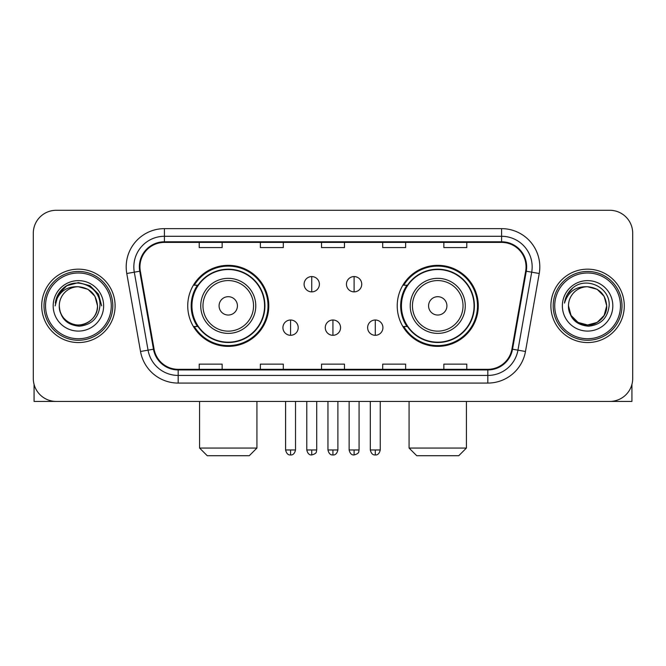 <?xml version="1.0" encoding="UTF-8"?>
<svg xmlns="http://www.w3.org/2000/svg" width="666" height="666" viewBox="0 0 666 666"><rect width="100%" height="100%" fill="white"/><g stroke="black" fill="none" stroke-linecap="round" stroke-linejoin="round"><path stroke-width="1" d="M397.219 305.861A40.518 40.518 0 0 0 437.745 346.378A40.518 40.518 0 0 0 478.263 305.861A40.518 40.518 0 0 0 437.745 265.334A40.518 40.518 0 0 0 397.219 305.861M187.737 305.861A40.518 40.518 0 0 0 228.255 346.378A40.518 40.518 0 0 0 268.781 305.861A40.518 40.518 0 0 0 228.255 265.334A40.518 40.518 0 0 0 187.737 305.861M197.452 326.498A37.08 37.08 0 0 1 197.452 285.215M406.943 326.498A37.08 37.08 0 0 1 406.943 285.215M33.3 233.225L33.3 378.488A22.935 22.935 0 0 0 56.235 401.423L609.765 401.423A22.935 22.935 0 0 0 632.7 378.488L632.7 233.225A22.935 22.935 0 0 0 609.765 210.29L56.235 210.29A22.935 22.935 0 0 0 33.3 233.225L33.3 378.488M41.708 305.861A36.697 36.697 0 0 0 78.405 342.557A36.697 36.697 0 0 0 115.11 305.861A36.697 36.697 0 0 0 78.405 269.164A36.697 36.697 0 0 0 41.708 305.861A36.697 36.697 0 0 0 78.405 342.557A36.697 36.697 0 0 0 115.11 305.861A36.697 36.697 0 0 0 78.405 269.164A36.697 36.697 0 0 0 41.708 305.861M550.89 305.861A36.697 36.697 0 0 0 587.595 342.557A36.697 36.697 0 0 0 624.292 305.861A36.697 36.697 0 0 0 587.595 269.164A36.697 36.697 0 0 0 550.89 305.861A36.697 36.697 0 0 0 587.595 342.557A36.697 36.697 0 0 0 624.292 305.861A36.697 36.697 0 0 0 587.595 269.164A36.697 36.697 0 0 0 550.89 305.861M139.952 266.866A24.467 24.467 0 0 1 164.419 242.399L501.581 242.399A24.467 24.467 0 0 1 525.674 271.112L511.921 349.101A24.467 24.467 0 0 1 487.828 369.314L178.172 369.314A24.467 24.467 0 0 1 154.079 349.101L140.326 271.112A24.467 24.467 0 0 1 139.952 266.866M139.344 266.866A25.075 25.075 0 0 0 139.727 271.22L153.471 349.209A25.075 25.075 0 0 0 178.172 369.93L487.828 369.93A25.075 25.075 0 0 0 512.529 349.209L526.273 271.22A25.075 25.075 0 0 0 501.581 241.791L164.419 241.791A25.075 25.075 0 0 0 139.344 266.866M126.773 273.501A38.228 38.228 0 0 1 164.419 228.638L501.581 228.638A38.228 38.228 0 0 1 539.227 273.501L525.474 351.49A38.228 38.228 0 0 1 487.828 383.075L178.172 383.075A38.228 38.228 0 0 1 140.526 351.49L126.773 273.501L134.299 272.178A30.578 30.578 0 0 1 164.419 236.288L501.581 236.288A30.578 30.578 0 0 1 531.701 272.178L517.948 350.158A30.578 30.578 0 0 1 487.828 375.433L178.172 375.433A30.578 30.578 0 0 1 148.052 350.158L134.299 272.178A30.578 30.578 0 0 1 133.841 266.866M609.765 210.29L56.235 210.29M56.235 401.423L609.765 401.423M632.7 378.488L632.7 233.225M512.529 349.209L517.948 350.158L531.701 272.178L539.227 273.501M321.528 242.399L321.528 247.577L344.472 247.577L344.472 242.399M260.373 242.399L260.373 247.577L283.308 247.577L283.308 242.399M199.209 242.399L199.209 247.577L222.144 247.577L222.144 242.399M382.692 242.399L382.692 247.577L405.627 247.577L405.627 242.399M443.856 242.399L443.856 247.577L466.791 247.577L466.791 242.399M344.472 369.314L344.472 364.135L321.528 364.135L321.528 369.314M283.308 369.314L283.308 364.135L260.373 364.135L260.373 369.314M222.144 369.314L222.144 364.135L199.209 364.135L199.209 369.314M405.627 369.314L405.627 364.135L382.692 364.135L382.692 369.314M466.791 369.314L466.791 364.135L443.856 364.135L443.856 369.314M34.066 384.365L34.066 401.423L122.752 401.423M111.28 305.861A32.875 32.875 0 0 0 78.405 272.985A32.875 32.875 0 0 0 45.529 305.861A32.875 32.875 0 0 0 78.405 338.736A32.875 32.875 0 0 0 111.28 305.861M112.812 305.861A34.407 34.407 0 0 0 78.405 271.453A34.407 34.407 0 0 0 44.006 305.861A34.407 34.407 0 0 0 78.405 340.259A34.407 34.407 0 0 0 112.812 305.861M97.519 305.861C96.387 294.247 90.018 287.879 78.405 286.746L87.962 289.302L94.963 296.303L97.519 305.861L94.963 296.303L87.962 289.302L78.405 286.746L87.962 289.302L94.963 296.303L97.519 305.861L94.963 296.303L87.962 289.302L78.405 286.746L87.962 289.302L94.963 296.303L97.519 305.861L94.963 296.303L87.962 289.302L78.405 286.746L87.962 289.302L94.963 296.303L97.519 305.861C98.177 319.988 80.761 330.045 68.848 322.411C62.737 318.581 59.549 313.07 59.291 305.861C60.206 318.323 66.9 325.1 79.379 326.198C91.617 324.875 98.476 318.098 99.933 305.861C101.357 287.654 77.497 276.082 63.753 287.804C58.958 291.816 56.152 296.903 55.32 303.08C58.933 291.691 66.625 286.247 78.405 286.746L87.962 289.302L94.963 296.303L97.519 305.861C98.177 319.988 80.761 330.045 68.848 322.411C62.737 318.581 59.549 313.07 59.291 305.861C58.641 319.988 76.049 330.045 87.962 322.411C94.081 318.581 97.261 313.07 97.519 305.861C97.261 313.07 94.081 318.581 87.962 322.411C76.049 330.045 58.641 319.988 59.291 305.861C59.549 313.07 62.737 318.581 68.848 322.411C80.761 330.045 98.177 319.988 97.519 305.861C98.177 319.988 80.761 330.045 68.848 322.411C62.737 318.581 59.549 313.07 59.291 305.861C59.549 313.07 62.737 318.581 68.848 322.411C80.761 330.045 98.177 319.988 97.519 305.861C97.261 313.07 94.081 318.581 87.962 322.411C76.049 330.045 58.641 319.988 59.291 305.861C58.641 319.988 76.049 330.045 87.962 322.411C94.081 318.581 97.261 313.07 97.519 305.861C97.261 313.07 94.081 318.581 87.962 322.411C76.049 330.045 58.641 319.988 59.291 305.861C59.549 313.07 62.737 318.581 68.848 322.411C80.761 330.045 98.177 319.988 97.519 305.861C97.261 313.07 94.081 318.581 87.962 322.411C76.049 330.045 58.641 319.988 59.291 305.861C59.549 313.07 62.737 318.581 68.848 322.411C80.761 330.045 98.177 319.988 97.519 305.861C98.177 319.988 80.761 330.045 68.848 322.411C62.737 318.581 59.549 313.07 59.291 305.861A19.114 19.114 0 0 1 78.405 286.746L87.962 289.302L94.963 296.303L97.519 305.861C98.285 320.696 79.212 330.552 67.574 321.603M53.18 305.861A25.233 25.233 0 0 0 78.405 331.085A25.233 25.233 0 0 0 103.638 305.861A25.233 25.233 0 0 0 78.405 280.627A25.233 25.233 0 0 0 53.18 305.861M63.745 287.812L58.108 294.514M57.95 294.813L66.783 285.722L78.405 282.609L90.035 285.722L98.543 294.23L101.657 305.861L98.543 294.23L90.035 285.722L78.405 282.609L66.783 285.722L58.275 294.23L55.153 305.861M57.759 295.163L58.267 294.239L57.759 295.163M249.284 455.71L207.234 455.71L199.584 448.06L256.926 448.06L249.284 455.71M237.429 305.861A9.174 9.174 0 0 0 228.255 296.686A9.174 9.174 0 0 0 219.081 305.861A9.174 9.174 0 0 0 228.255 315.035A9.174 9.174 0 0 0 237.429 305.861M255.777 305.861A27.522 27.522 0 0 0 228.255 278.338A27.522 27.522 0 0 0 200.732 305.861A27.522 27.522 0 0 0 228.255 333.383A27.522 27.522 0 0 0 255.777 305.861A27.522 27.522 0 0 1 228.255 333.383A27.522 27.522 0 0 1 200.732 305.861M264.577 305.861A36.314 36.314 0 0 0 228.255 269.547A36.314 36.314 0 0 0 191.941 305.861A36.314 36.314 0 0 0 228.255 342.174A36.314 36.314 0 0 0 264.577 305.861M268.015 305.861A39.76 39.76 0 0 1 194.281 326.498L197.969 326.498A36.655 36.655 0 0 0 252.514 333.35A36.655 36.655 0 0 0 252.514 278.371A36.655 36.655 0 0 0 197.969 285.215L194.281 285.215A39.76 39.76 0 0 1 268.015 305.861M458.766 455.71L416.716 455.71L409.074 448.06L466.416 448.06L458.766 455.71M446.919 305.861A9.174 9.174 0 0 0 437.745 296.686A9.174 9.174 0 0 0 428.571 305.861A9.174 9.174 0 0 0 437.745 315.035A9.174 9.174 0 0 0 446.919 305.861M465.268 305.861A27.522 27.522 0 0 0 437.745 278.338A27.522 27.522 0 0 0 410.223 305.861A27.522 27.522 0 0 0 437.745 333.383A27.522 27.522 0 0 0 465.268 305.861A27.522 27.522 0 0 1 437.745 333.383A27.522 27.522 0 0 1 410.223 305.861M474.059 305.861A36.314 36.314 0 0 0 437.745 269.547A36.314 36.314 0 0 0 401.423 305.861A36.314 36.314 0 0 0 437.745 342.174A36.314 36.314 0 0 0 474.059 305.861M477.497 305.861A39.76 39.76 0 0 1 403.762 326.498L407.45 326.498A36.655 36.655 0 0 0 461.996 333.35A36.655 36.655 0 0 0 461.996 278.371A36.655 36.655 0 0 0 407.45 285.215L403.762 285.215A39.76 39.76 0 0 1 477.497 305.861M311.746 276.573A7.642 7.642 0 0 0 304.104 284.224A7.642 7.642 0 0 0 311.746 291.866A7.642 7.642 0 0 0 319.389 284.224A7.642 7.642 0 0 0 311.746 276.573L311.746 291.866A7.642 7.642 0 0 0 319.389 284.224A7.642 7.642 0 0 0 311.746 276.573M354.104 276.573A7.642 7.642 0 0 0 346.453 284.224A7.642 7.642 0 0 0 354.104 291.866A7.642 7.642 0 0 0 361.746 284.224A7.642 7.642 0 0 0 354.104 276.573L354.104 291.866A7.642 7.642 0 0 0 361.746 284.224A7.642 7.642 0 0 0 354.104 276.573M290.567 320.005A7.642 7.642 0 0 0 282.925 327.647A7.642 7.642 0 0 0 290.567 335.298A7.642 7.642 0 0 0 298.21 327.647A7.642 7.642 0 0 0 290.567 320.005L290.567 335.298A7.642 7.642 0 0 0 298.21 327.647A7.642 7.642 0 0 0 290.567 320.005M332.925 320.005A7.642 7.642 0 0 0 325.274 327.647A7.642 7.642 0 0 0 332.925 335.298A7.642 7.642 0 0 0 340.567 327.647A7.642 7.642 0 0 0 332.925 320.005L332.925 335.298A7.642 7.642 0 0 0 340.567 327.647A7.642 7.642 0 0 0 332.925 320.005M375.283 320.005A7.642 7.642 0 0 0 367.632 327.647A7.642 7.642 0 0 0 375.283 335.298A7.642 7.642 0 0 0 382.925 327.647A7.642 7.642 0 0 0 375.283 320.005L375.283 335.298A7.642 7.642 0 0 0 382.925 327.647A7.642 7.642 0 0 0 375.283 320.005M631.934 384.365L631.934 401.423L543.248 401.423M620.471 305.861A32.875 32.875 0 0 0 587.595 272.985A32.875 32.875 0 0 0 554.72 305.861A32.875 32.875 0 0 0 587.595 338.736A32.875 32.875 0 0 0 620.471 305.861M621.994 305.861A34.407 34.407 0 0 0 587.595 271.453A34.407 34.407 0 0 0 553.188 305.861A34.407 34.407 0 0 0 587.595 340.259A34.407 34.407 0 0 0 621.994 305.861M597.152 322.411L587.595 324.975L578.038 322.411L571.037 315.418L568.481 305.861A19.114 19.114 0 0 1 587.595 286.746L597.152 289.302L604.145 296.303L606.709 305.861L604.145 296.303L597.152 289.302L587.595 286.746L597.152 289.302L604.145 296.303L606.709 305.861L604.145 296.303L597.152 289.302L587.595 286.746L597.152 289.302L587.595 286.746L597.152 289.302L604.145 296.303L606.709 305.861C607.359 319.988 589.951 330.045 578.038 322.411C571.919 318.581 568.739 313.07 568.481 305.861C569.397 318.323 576.09 325.1 588.561 326.198C600.807 324.875 607.658 318.098 609.124 305.861C610.539 287.654 586.688 276.082 572.935 287.804C568.14 291.816 565.334 296.903 564.51 303.08C568.115 291.691 575.807 286.247 587.595 286.746L597.152 289.302L604.145 296.303L606.709 305.861C607.359 319.988 589.951 330.045 578.038 322.411C571.919 318.581 568.739 313.07 568.481 305.861C568.739 313.07 571.919 318.581 578.038 322.411C589.951 330.045 607.359 319.988 606.709 305.861L604.145 315.418L597.152 322.411L587.595 324.975L578.038 322.411M587.595 286.746C599.2 287.879 605.569 294.247 606.709 305.861C606.451 313.07 603.263 318.581 597.152 322.411C585.239 330.045 567.823 319.988 568.481 305.861C568.739 313.07 571.919 318.581 578.038 322.411C589.951 330.045 607.359 319.988 606.709 305.861C606.451 313.07 603.263 318.581 597.152 322.411C585.239 330.045 567.823 319.988 568.481 305.861C568.739 313.07 571.919 318.581 578.038 322.411C589.951 330.045 607.359 319.988 606.709 305.861C607.359 319.988 589.951 330.045 578.038 322.411C571.919 318.581 568.739 313.07 568.481 305.861M562.362 305.861A25.233 25.233 0 0 0 587.595 331.085A25.233 25.233 0 0 0 612.82 305.861A25.233 25.233 0 0 0 587.595 280.627A25.233 25.233 0 0 0 562.362 305.861M606.709 305.861C607.475 320.696 588.394 330.552 576.756 321.603M572.927 287.812L567.29 294.514M566.949 295.163L567.449 294.239L566.949 295.163M501.581 228.638L501.581 241.791M134.299 272.178L139.727 271.22M178.172 383.075L178.172 369.93M487.828 369.93L487.828 383.075M140.526 351.49L153.471 349.209M526.273 271.22L531.701 272.178M164.419 228.638L164.419 241.791M517.948 350.158L525.474 351.49M253.546 305.861A25.283 25.283 0 0 0 228.255 280.577A25.283 25.283 0 0 0 202.972 305.861A25.283 25.283 0 0 0 228.255 331.144A25.283 25.283 0 0 0 253.546 305.861M463.028 305.861A25.283 25.283 0 0 0 437.745 280.577A25.283 25.283 0 0 0 412.454 305.861A25.283 25.283 0 0 0 437.745 331.144A25.283 25.283 0 0 0 463.028 305.861M311.746 449.975L306.776 449.975C307.642 453.521 309.299 455.178 311.746 454.945L311.746 449.975L316.716 449.975L316.716 401.423M354.104 449.975L349.134 449.975C350 453.521 351.656 455.178 354.104 454.945L354.104 449.975L359.074 449.975L359.074 401.423M290.567 449.975L285.597 449.975C286.463 453.521 288.12 455.178 290.567 454.945L290.567 449.975L295.538 449.975L295.538 401.423M332.925 449.975L327.955 449.975C328.821 453.521 330.478 455.178 332.925 454.945L332.925 449.975L337.895 449.975L337.895 401.423M375.283 449.975L370.313 449.975C371.178 453.521 372.835 455.178 375.283 454.945L375.283 449.975L380.253 449.975L380.253 401.423M256.926 401.423L256.926 448.06M199.584 401.423L199.584 448.06M466.416 401.423L466.416 448.06M409.074 401.423L409.074 448.06M306.776 449.975L306.776 401.423M316.716 449.975C316.017 451.515 317.774 453.263 311.746 454.945M349.134 449.975L349.134 401.423M359.074 449.975C358.366 451.515 360.131 453.263 354.104 454.945M285.597 449.975L285.597 401.423M295.538 449.975C294.672 453.521 293.015 455.178 290.567 454.945M327.955 449.975L327.955 401.423M337.895 449.975C337.029 453.521 335.373 455.178 332.925 454.945M370.313 449.975L370.313 401.423M380.253 449.975C379.379 453.521 377.722 455.178 375.283 454.945"/></g></svg>

